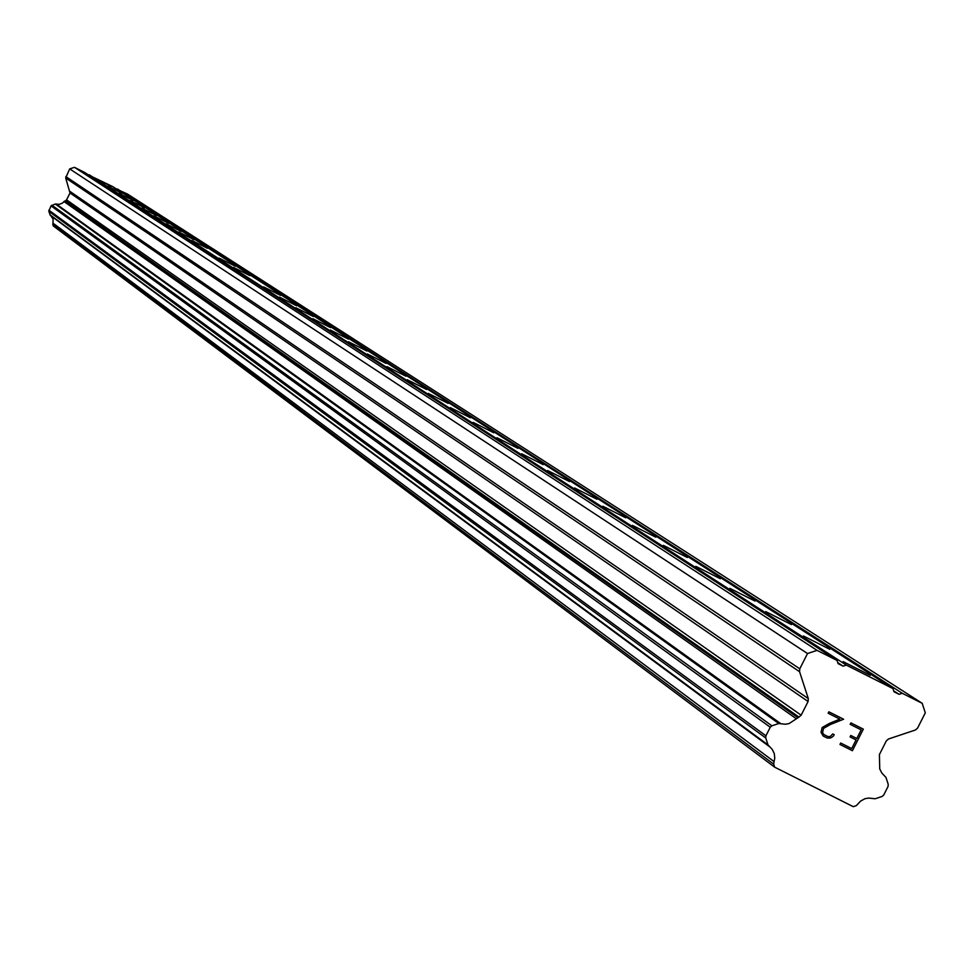 <?xml version="1.0" encoding="UTF-8"?>
<svg xmlns="http://www.w3.org/2000/svg" width="974" height="974" viewBox="0 0 974 974"><rect width="100%" height="100%" fill="white"/><g stroke="black" fill="none" stroke-linecap="round" stroke-linejoin="round"><path stroke-width="1.46" d="M843.119 661.65L870.232 675.311L843.131 661.602M803.404 635.961L829.811 649.317L803.404 635.961M765.71 611.587L791.46 624.602L765.71 611.587M729.903 588.418L755.008 601.068L729.891 588.369M695.826 566.381L720.334 578.726L695.813 566.344M663.367 545.391L687.315 557.493L663.355 545.355M632.418 525.376L655.819 537.198L632.418 525.376M602.869 506.261L625.722 517.778L602.845 506.224M574.623 487.998L596.977 499.26L574.599 487.962M547.607 470.527L569.51 481.582L547.607 470.527M521.735 453.799L543.175 464.622L521.735 453.799M496.947 437.752L517.937 448.357L496.923 437.728M473.157 422.375L493.733 432.76L473.157 422.375M450.317 407.607L470.479 417.785L450.317 407.607M428.365 393.411L448.15 403.394L428.365 393.411M407.266 379.763L426.649 389.527L407.242 379.726M386.958 366.626L405.988 376.232L386.958 366.626M367.393 353.976L386.081 363.412L367.393 353.976M348.546 341.777L366.894 351.042L348.546 341.777M330.369 330.028L348.375 339.098L330.344 330.003M312.824 318.681L330.539 327.617L312.824 318.681M295.889 307.723L313.299 316.513L295.889 307.723M279.514 297.143L296.632 305.775L279.514 297.143M263.698 286.904L280.524 295.402L263.698 286.904M233.577 267.424L249.88 275.654L233.565 267.412M219.235 258.147L235.27 266.243L219.235 258.147M191.866 240.456L207.413 248.297L191.854 240.432M178.802 232.007L194.106 239.714L178.79 231.982M166.128 223.801L181.213 231.41L166.116 223.789M153.831 215.851L168.685 223.338L153.819 215.838M141.887 208.119L156.522 215.51L141.875 208.107M130.285 200.62L144.724 207.912L130.285 200.62M118.998 193.327L133.231 200.498L118.986 193.315M108.041 186.229L122.079 193.327L108.029 186.217M97.376 179.338L111.231 186.326L97.376 179.338M851.714 748.568L856.085 739.936L851.714 748.568L840.708 743.028L839.978 744.465L852.408 750.723L839.978 744.465M856.085 739.936L850.083 736.916L856.073 739.936M850.083 736.916L850.813 735.48L856.816 738.499L861.174 729.867L856.803 738.499M861.174 729.867L850.168 724.327L861.174 729.867M850.168 724.327L850.886 722.891L863.329 729.149L852.408 750.723L863.329 729.149M834.17 734.676L833.513 735.979L834.17 734.676L832.721 733.946L830.213 736.551L827.839 736.551L823.955 734.603L827.839 736.551M833.513 735.979L831.431 737.561L833.513 735.967M831.431 737.561L829.836 738.085L831.431 737.561M829.836 738.085L827.23 738.049L829.836 738.073M827.23 738.049L823.115 735.979L827.218 738.049M823.115 735.979L821.033 732.302L822.141 727.541L829.3 723.463L839.844 719.129L829.3 723.463M839.844 719.129L828.131 713.236L839.844 719.129M828.131 713.236L828.862 711.799L843.606 719.226L830.481 724.461L823.529 728.43L822.543 732.691L823.955 734.603L822.543 732.691L823.529 728.43L830.481 724.449L843.594 719.214M774.062 761.607L774.768 758.174L774.281 753.559L772.236 749.396L768.011 744.903L765.747 737.975L765.917 735.796L770.251 727.237L771.895 725.813L778.786 723.524L785.458 724.242L789.086 723.572L798.96 717.095L801.152 715.196L808.091 701.499L808.31 698.601L799.569 671.719L799.788 668.821L807.519 653.53L817.052 650.364L837.043 660.433L838.078 663.611L843.119 666.143L846.296 665.096L892.988 688.606L894.022 691.784L899.063 694.316L902.241 693.269L922.208 703.313L925.3 712.846L917.569 728.126L915.377 730.013L888.531 738.974L886.328 740.873L879.412 754.57L879.729 768.924L881.884 773.137L885.975 777.435L888.215 784.314L888.044 786.481L883.722 795.04L882.079 796.464L875.151 798.765L868.504 798.059L864.888 798.729L860.59 801.115L856.28 805.668L853.261 806.679L774.659 767.171L773.673 764.152L774.062 761.607L52.986 223.143L52.791 224.422L53.29 225.944L774.659 767.171M892.988 688.606L112.765 186.631L88.537 174.979M922.208 703.313L127.497 194.057L116.758 189.2M50.843 215.753L53.083 219.101L52.986 223.143M837.043 660.433L84.555 172.398L74.474 167.321L69.678 168.904L65.696 178.023L70.031 192.998L66.561 199.865L62.166 203.237L59.292 204.333L55.311 204.016L51.025 205.879L48.773 211.261L50.38 215.412L768.924 746.23L50.38 215.412M846.296 665.096L89.218 174.76M843.119 666.143L837.774 662.673M817.052 650.364L74.474 167.321M807.519 653.53L69.678 168.904M797.706 717.509L64.832 201.021M795.892 718.435L63.919 201.484M902.241 693.269L117.428 188.98M899.063 694.316L893.73 690.883M799.788 668.821L65.806 176.574M799.569 671.719L65.696 178.023M808.31 698.601L70.14 191.537M808.091 701.499L70.031 192.998M801.152 715.196L66.561 199.865M798.96 717.095L65.453 200.814M780.6 723.536L56.224 204.029M778.786 723.524L55.311 204.016M771.895 725.813L51.853 205.161M770.251 727.237L51.025 205.879M765.917 735.796L48.858 210.165M765.747 737.975L48.773 211.261M768.011 744.903L49.918 214.743M773.673 764.152L52.791 224.422M769.825 746.888L769.107 746.364"/></g></svg>
